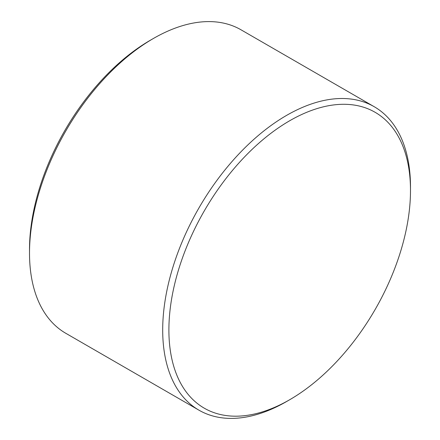 <?xml version="1.0" encoding="UTF-8"?>
<svg xmlns="http://www.w3.org/2000/svg" width="440" height="440" viewBox="0 0 440 440"><rect width="100%" height="100%" fill="white"/><g stroke="black" fill="none" stroke-linecap="round" stroke-linejoin="round"><path stroke-width="0.66" d="M410.493 190.493L410.493 186.918A175.219 101.162 120 0 0 374.204 106.706A175.219 101.162 120 0 0 239.184 153.648A175.219 101.162 120 0 0 162.696 329.984A175.219 101.162 120 0 0 198.985 410.195A175.219 101.162 120 0 0 286.6 401.517L289.696 399.729A170.841 98.637 -60 0 1 168.894 329.984A170.841 98.637 -60 0 1 289.696 120.747A170.841 98.637 -60 0 1 410.493 190.493A170.841 98.637 -60 0 1 289.696 399.729M198.985 410.195L65.797 333.295A175.219 101.162 -60 0 1 29.508 253.083A175.219 101.162 -60 0 1 153.401 38.483A175.219 101.162 -60 0 1 241.016 29.805L374.204 106.706M153.401 38.483L150.304 40.271A170.841 98.637 120 0 0 29.508 249.508L29.508 253.083"/></g></svg>
